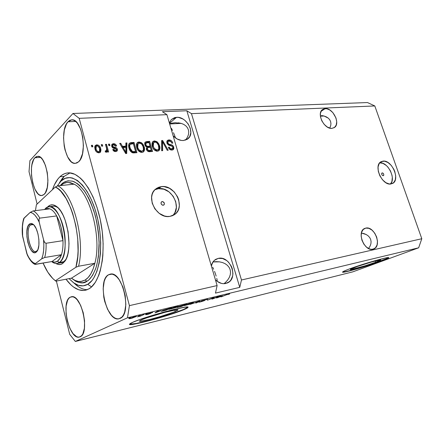 <?xml version="1.0" encoding="UTF-8"?>
<svg xmlns="http://www.w3.org/2000/svg" width="444" height="444" viewBox="0 0 444 444"><rect width="100%" height="100%" fill="white"/><g stroke="black" fill="none" stroke-linecap="round" stroke-linejoin="round"><path stroke-width="0.67" d="M382.229 172.877C383.688 173.471 384.093 174.398 383.433 175.658L382.373 175.402L381.729 174.431L381.674 173.388L382.229 172.877L383.072 173.204L383.716 174.17L383.777 175.214L383.222 175.724C381.757 175.136 381.357 174.209 382.012 172.949L382.229 172.877M390.504 184.021C396.303 178.516 387.629 161.538 379.703 162.848L382.922 163.364L386.319 165.495L387.889 167.077L390.476 170.979L392.019 175.369L392.318 177.544L391.924 181.446L390.504 184.021M382.933 161.139C391.847 159.524 400.643 179.981 392.49 183.489L389.321 183.983L385.847 182.678L382.517 179.803L379.859 175.802L378.288 171.301L378.049 167L379.17 163.575L381.457 161.538L384.56 161.183L387.989 162.537L391.247 165.396L393.845 169.314L394.772 171.495L395.709 175.907L395.321 179.826L393.65 182.662L390.948 183.977C382.151 185.925 373.065 165.379 381.063 161.733L382.933 161.139L379.781 162.765L382.933 161.139M162.182 201.565C164.269 202.087 164.835 203.23 163.886 204.995L162.565 205.206L161.383 204.323L160.983 202.902L161.594 201.787L162.854 201.62L164.358 203.191L164.247 204.562L163.237 205.261C161.155 204.751 160.584 203.607 161.522 201.837L162.182 201.565M172.566 215.656C182.512 207.642 171.467 186.486 158.508 188.678L161.383 186.624C174.964 184.349 185.925 207.187 174.686 214.463L169.902 216.389L167.227 216.478L164.48 215.989L159.191 213.342L154.867 208.847L152.198 203.202L151.604 197.303L152.126 194.555L153.163 192.086L154.684 189.988L156.61 188.339L158.874 187.207L161.383 186.624L164.047 186.613L169.403 188.256L174.159 191.869L177.617 196.908L178.693 199.739L179.343 205.494L178.888 208.214L177.922 210.684L176.479 212.809L174.62 214.513L172.394 215.723L169.902 216.389C156.721 219.153 145.099 196.775 155.666 189.044L161.383 186.624L158.508 188.678L154.945 189.71M375.746 262.238L375.313 260.967L375.746 262.238L365.029 265.812L351.409 269.458L350.577 269.547L350.621 269.164L354.884 267.36C363.753 264.019 381.49 258.974 380.691 260.012L375.746 262.238C366.727 265.59 349.694 270.429 350.31 269.441L357.242 266.511L371.795 261.921L380.53 259.918L380.231 260.378L375.746 262.238M175.241 311.516L174.825 310.045L175.241 311.516L173.043 312.387L160.134 316.622L149.478 319.536L140.31 321.317L139.577 320.945L141.808 319.73C150.338 315.873 179.759 307.992 177.966 310.001L175.241 311.516C166.317 315.401 138.173 322.96 139.494 321.068L141.808 319.73L146.725 317.849L165.046 312.287L176.163 309.845L177.955 309.89L175.241 311.516M129.548 324.203L136.169 323.487L149.889 320.224L171.378 313.864L183.566 309.468C186.141 308.391 187.573 307.62 187.851 307.143L183.566 309.468L183.644 309.751L183.566 309.468C170.624 315.046 131.174 325.841 129.476 324.176M132.817 322.261C145.61 316.422 190.881 304.295 187.956 307.381C187.762 307.847 186.325 308.636 183.644 309.751L171.456 314.147L149.967 320.507L136.247 323.776L129.626 324.497L129.548 324.076L130.614 323.321L132.817 322.261L140.293 319.391L162.704 312.398L173.865 309.468L185.387 307.131L187.956 307.248L187.573 307.803L183.644 309.751C169.952 315.656 127.639 327.045 129.459 324.214L132.817 322.261M342.601 271.978C343.978 272.672 368.021 265.751 380.985 260.944L381.063 261.172C367.299 266.267 341.68 273.548 342.546 272.078C342.69 271.65 344.96 270.618 349.35 268.975L375.28 260.628L385.509 258.014L388.694 257.831L386.408 259.074L377.5 262.437L356.382 269.086L343.001 272.228L342.546 272.1L342.973 271.689L344.278 271.018L349.35 268.975C362.765 263.903 390.026 256.149 388.733 257.742C388.522 258.225 385.964 259.368 381.063 261.172L380.985 260.944C385.503 259.285 388.039 258.18 388.6 257.62M363.819 233.55L361.377 233.011L366.206 234.532L363.819 233.55M368.198 235.886L366.206 234.532L368.198 235.886L369.708 237.562L368.198 235.886M370.679 239.494L369.708 237.562L370.679 239.494L371.079 241.608L370.679 239.494M370.89 243.823L371.079 241.608L370.89 243.823L370.113 246.054L370.89 243.823M368.786 248.213L370.113 246.054L368.786 248.213M365.795 228.094C374.514 225.796 382.278 246.026 373.754 248.973L371.462 249.345L369.869 249.056L366.672 247.286L363.88 244.178L361.932 240.21L361.127 236.014L361.588 232.234L363.231 229.459L365.795 228.094L368.875 228.333L372.017 230.12L374.747 233.189L376.667 237.068L377.483 241.197L377.078 244.955L375.496 247.78L372.966 249.223C364.341 251.798 356.332 231.529 364.702 228.444L365.795 228.094M321.462 115.529L324.037 116.001L321.462 115.529M326.318 116.866L324.037 116.001L328.21 118.093L326.318 116.866M329.648 119.636L328.21 118.093L329.648 119.636L330.569 121.44L329.648 119.636M330.935 123.426L330.569 121.44L330.935 123.426L330.736 125.524L330.935 123.426M329.975 127.65L330.736 125.524L329.975 127.65M325.23 108.614C333.078 107.787 340.792 123.843 334.315 127.572L331.934 128.36L330.408 128.272L327.184 126.962L324.159 124.342L321.806 120.812L320.496 116.922L320.424 113.281L321.6 110.456L323.826 108.863L326.756 108.736L329.942 110.084L332.906 112.682L336.003 118.049L336.719 121.834L336.208 125.119L334.532 127.417L331.934 128.36C324.192 129.426 316.239 113.342 322.583 109.496L325.23 108.614L321.056 111.322L325.23 108.614M216.134 261.649L212.981 261.932L219.441 261.843L216.134 261.649M222.5 262.543L219.441 261.843L222.5 262.543L225.197 263.73L222.5 262.543M227.422 265.357L225.197 263.73L227.422 265.357L229.093 267.36L227.422 265.357M230.147 269.669L229.093 267.36L230.147 269.669L230.536 272.183L230.147 269.669M230.242 274.819L230.536 272.183L230.242 274.819L229.282 277.467L230.242 274.819M227.689 280.02L229.282 277.467L227.689 280.02L225.524 282.39L227.689 280.02M223.959 283.705L225.524 282.39L223.959 283.705M218.348 258.369C230.236 255.333 238.844 278.205 227.5 282.895L223.698 283.705L221.534 283.427L217.332 281.435L215.396 279.737C218.626 282.945 222.089 284.193 225.785 283.483L229.437 281.629L230.858 280.064L232.634 275.985L232.928 273.621L232.273 268.698L231.357 266.317L228.51 262.165L226.684 260.545L222.572 258.525L218.348 258.369L214.485 260.262L218.348 258.369L214.657 260.117L213.192 261.638L211.3 265.784C212.043 262.754 213.608 260.561 215.984 259.224L218.348 258.369M170.219 123.532L171.856 123.149L170.219 123.532M175.114 122.738L171.856 123.149L175.313 122.727L181.169 123.371L178.26 122.81M183.727 124.392L181.169 123.371L183.727 124.392L185.836 125.846L183.727 124.392M187.412 127.661L185.836 125.846L187.412 127.661L188.395 129.787L187.412 127.661M188.744 132.123L188.395 129.787L188.744 132.123L188.445 134.593L188.744 132.123M187.507 137.096L188.445 134.593L187.507 137.096L185.969 139.538L187.507 137.096M185.498 140.126L185.969 139.538L185.498 140.126M176.579 117.321C186.569 116.35 195.504 132.75 188.156 138.595L183.45 140.52L181.352 140.437L177.062 138.944L173.143 135.836C176.296 139.094 179.731 140.659 183.45 140.52L187.14 139.361L189.721 136.624L190.815 132.739L190.276 128.294L188.189 123.948L184.865 120.346L182.889 118.992L178.666 117.449L176.579 117.321L169.464 123.299L176.579 117.321L174.614 117.632L171.345 119.536L169.364 122.955L171.378 119.508L176.579 117.321M175.286 137.357L174.442 135.02L175.286 137.357M173.504 132.701L174.442 135.02L173.504 132.701M171.473 128.416L172.505 130.469L171.473 128.416M217.26 280.619L216.772 278.399L217.26 280.619M216.139 276.063L215.384 273.698L216.139 276.063M214.541 271.378L215.384 273.698L214.541 271.378M212.693 267.227L213.631 269.197L212.693 267.227M211.477 265.101L211.755 265.545L211.477 265.101M324.053 116.006L320.385 116.195L324.053 116.006M108.497 274.786L110.223 274.142C122.55 270.44 132.384 314.163 120.052 318.42L118.004 318.892L115.834 318.498L113.62 317.266L111.455 315.262L107.559 309.274L104.706 301.454L103.796 297.203L103.169 288.778L104.196 281.446L105.3 278.538L106.749 276.285L108.497 274.786L110.484 274.103L112.637 274.281L114.868 275.313L117.099 277.184L119.242 279.825L122.894 286.996L125.225 295.704L125.846 304.545L124.664 312.065L123.454 314.951L121.895 317.094L119.031 318.764C106.66 322.422 96.775 280.491 108.497 274.786L111.905 274.126L108.497 274.786M67.982 121.773L71.8 119.83C82.09 118.309 87.945 154.44 78.582 161.81L76.818 162.992L74.931 163.353L72.999 162.881L71.096 161.61L67.638 156.915L65.052 150.005L64.202 146.026L63.548 137.734L64.341 129.975L66.489 123.887L67.982 121.773L69.697 120.402L71.562 119.841L73.515 120.119L75.469 121.24L77.356 123.166L80.614 129.137L82.751 137.113L83.411 145.804L82.49 153.802L80.159 159.829L78.582 161.81L75.347 163.348C65.118 164.907 59.041 130.37 67.982 121.773L75.702 121.428L67.982 121.773M34.871 157.77L37.596 156.332C46.215 154.673 51.998 188.262 44.117 194.378L42.668 195.31L41.103 195.499L39.494 194.938L37.89 193.662L34.959 189.205L32.728 182.823L31.513 175.447L31.48 168.126L31.924 164.824L33.644 159.546L34.871 157.77L36.28 156.682L37.823 156.332L39.449 156.732L41.087 157.892L42.668 159.762L45.438 165.346L47.292 172.622L47.935 180.431L47.264 187.501L45.405 192.718L44.117 194.378L41.808 195.504C33.222 197.142 27.334 164.902 34.871 157.77L40.443 157.348L34.871 157.77M70.113 297.247L71.323 296.786C81.374 293.501 90.243 333.405 80.114 336.807L78.444 337.151L76.662 336.713L73.032 333.644L69.758 328.116L67.316 320.979L66.039 313.264L66.112 306.077L67.532 300.455L68.698 298.507L70.113 297.247L71.739 296.731L73.504 296.986L75.347 298.018L77.195 299.794L80.614 305.306L83.211 312.676L84.554 320.746L84.421 328.194L82.85 333.838L81.602 335.692L79.398 337.057C69.308 340.226 60.473 301.831 70.113 297.247L72.505 296.747L70.113 297.247M59.94 176.756C62.393 174.42 65.107 173.127 68.071 172.888C80.453 171.606 95.676 193.706 101.043 223.537C106.527 253.335 100.533 282.584 88.911 288.872L86.475 289.965L83.949 290.481L78.738 289.821L73.493 287.007L70.912 284.843L66.012 279.221C72.183 287.562 78.533 291.264 85.054 290.326L88.911 288.872L91.236 287.207L95.438 282.184L98.89 275.025L100.272 270.718L102.27 260.844L102.853 255.383L103.141 243.701L102.237 231.457L100.183 219.214L97.07 207.537L93.057 196.964L88.334 187.945L83.128 180.852L80.42 178.105L74.942 174.326L69.564 172.877L66.983 173.021L64.502 173.726L62.149 174.98L59.94 176.756L64.18 176.357L59.94 176.756L57.887 179.037L54.335 184.959L52.459 189.677C54.362 184.055 56.854 179.748 59.94 176.756M181.185 123.377L169.658 123.97L181.185 123.377M214.552 261.738L212.881 262.077L214.552 261.738M191.453 113.636L241.481 279.986L421.8 238.722L374.803 105.95L191.453 113.636L374.803 105.95L367.488 102.553L72.96 113.486L367.488 102.553L374.803 105.95L421.8 238.722L241.481 279.986L239.76 287.357L215.468 293.107L217.11 285.564L166.927 114.663L79.182 118.337L129.42 305.633L217.11 285.564L129.42 305.633L127.478 317.804L75.347 341.447L352.775 271.861L418.648 247.802L127.478 317.804L418.648 247.802L421.8 238.722L418.648 247.802L352.775 271.861L75.347 341.447L69.708 334.349L56.382 281.058L69.708 334.349L75.347 341.447L127.478 317.804L129.42 305.633L79.182 118.337L166.927 114.663L162.393 111.71L186.841 110.761L191.453 113.636L241.481 279.986L239.76 287.357L186.841 110.761L191.453 113.636M166.894 143.007L166.866 141.286L168.093 140.076L170.096 140.06L171.989 141.42L172.805 143.051L171.922 143.246L171.195 141.952L169.985 141.186L168.487 141.22L167.727 142.358L168.592 144L172.061 145.066L173.304 146.154L173.876 148.551L173.315 149.567L172.477 149.989L170.885 149.967L169.791 149.423L168.387 147.314L169.275 147.114L170.185 148.501L171.928 148.868L172.921 147.885L172.466 146.431L168.27 144.927L166.894 143.007L168.964 145.271L172.261 146.22L172.844 147.203L172.583 148.568L171.623 148.907C170.507 148.945 169.725 148.346 169.275 147.114L168.387 147.314C169.07 149.184 170.274 150.1 171.989 150.066L173.327 149.556L173.771 147.153C173.166 145.621 172.106 144.777 170.585 144.616C169.353 144.605 168.431 144.039 167.815 142.907L168.082 141.475L169.125 141.092C170.446 141.098 171.384 141.814 171.922 143.246L172.805 143.051C172.083 140.981 170.768 139.938 168.864 139.932L168.121 140.532L171.151 141.908L169.719 140.798L168.121 140.532L168.864 139.932L167.349 140.504L166.894 143.007M161.683 150.744L161.649 140.554L162.615 140.487L168.193 150.233L167.233 150.305L162.521 141.68L162.665 150.666L161.683 150.744L162.665 150.666L162.521 141.68L167.233 150.305L168.193 150.233L162.615 140.487L161.649 140.554L161.683 150.744M154.468 140.909L156.91 141.675L158.797 143.873L159.896 147.502L159.612 149.65L158.597 150.86L156.571 151.165L154.767 150.311L153.247 148.54L152.175 145.832L151.998 143.479L153.058 141.408L154.468 140.909L152.858 141.581L152.203 142.629L152.303 146.309C153.08 149.239 154.79 150.877 157.426 151.21L158.991 150.56C160.029 149.256 160.206 147.624 159.529 145.654L157.614 142.291L156.904 142.874L157.614 142.291L154.468 140.909L153.735 141.519L154.468 140.909M138.994 141.963L141.503 142.735L143.429 144.972L144.528 148.657L144.222 150.838L143.162 152.07L141.075 152.381L139.216 151.515L137.668 149.717L136.591 146.964L136.425 144.578L137.535 142.469L138.994 141.963L137.274 142.702L136.647 143.712L136.713 147.452C137.49 150.433 139.238 152.087 141.958 152.425L143.623 151.715C144.655 150.388 144.838 148.74 144.167 146.781L142.23 143.362L141.508 143.973L142.23 143.362L138.994 141.963L138.278 142.579L138.994 141.963M125.885 146.132L125.868 142.99L126.917 142.918L126.707 153.485L125.719 153.563L119.697 143.412L120.757 143.34L122.477 146.376L125.885 146.132L122.477 146.376L120.757 143.34L119.697 143.412L125.719 153.563L126.707 153.485L126.917 142.918L125.868 142.99L125.885 146.132L125.175 146.748L125.885 146.132M91.797 146.864L91.386 145.338L92.463 145.266L92.874 146.786L91.797 146.864L92.874 146.786L92.463 145.266L91.386 145.338L91.797 146.864M99.539 147.88L97.486 145.726L95.121 145.743L96.775 144.833L95.282 145.527L95.005 149.117L94.733 146.992L95.127 145.737L96.437 144.872L98.163 145.088L99.384 145.982L100.499 147.93L100.977 150.022L100.572 151.937L99.278 152.792L96.925 152.22L95.682 150.81L95.005 149.117C95.527 151.349 96.842 152.592 98.945 152.836L100.394 152.164L100.716 148.623C100.216 146.37 98.901 145.105 96.775 144.833L96.098 145.471C98.224 145.743 99.534 147.003 100.039 149.256L100.716 148.623L100.039 149.256L99.878 152.581L100.266 151.554M101.67 146.176L101.26 144.666L102.314 144.594L102.725 146.104L101.67 146.176L102.725 146.104L102.314 144.594L101.26 144.666L101.67 146.176M106.56 148.346L105.472 144.378L106.521 144.306L108.619 151.965L107.57 152.042L107.237 150.816L106.593 152.225L105.261 151.937L105.356 150.81L106.271 150.86L106.721 150.427L106.56 148.346L106.566 150.677L105.356 150.81L105.261 151.937L106.854 152.037L107.237 150.816L107.57 152.042L108.619 151.965L106.521 144.306L105.472 144.378L106.56 148.346M108.891 145.671L108.48 144.172L109.524 144.106L109.934 145.599L108.891 145.671L109.934 145.599L109.524 144.106L108.48 144.172L108.891 145.671M114.702 144.861L113.276 144.328L111.849 144.555L113.492 143.695L112.043 144.289L111.722 146.315L111.727 144.799L112.593 143.9L114.213 143.728L115.718 144.522L116.622 145.965L115.629 146.17L114.885 145.11L114.014 144.783L112.959 145.038L112.659 145.832L113.192 146.77L116.123 147.652L117.022 148.429L117.482 150.133L116.533 151.382L114.807 151.509L113.525 150.832L112.748 149.567L113.747 149.351L114.386 150.239L115.373 150.483L116.317 150.089L116.339 149.273L112.815 147.93L111.722 146.315C112.215 147.686 113.187 148.413 114.63 148.496L115.906 148.845L116.406 149.456L116.261 150.161L115.373 150.483L113.747 149.351L112.748 149.567C113.337 150.977 114.319 151.643 115.706 151.565L117.083 151.01L117.394 149.228C116.766 147.88 115.706 147.164 114.225 147.081L113.131 146.731L112.704 146.054L112.876 145.116L113.72 144.783L115.629 146.17L116.622 145.965C116.006 144.433 114.963 143.678 113.492 143.695L112.798 144.322C114.08 144.267 115.052 144.872 115.723 146.154L115.04 145.171M129.004 148.085L128.621 145.493L129.315 143.345L130.786 142.674L134.038 142.435L136.924 152.686L133.444 152.919L131.946 152.547L130.253 150.91L129.004 148.085C129.47 150.294 130.68 151.87 132.645 152.825L136.924 152.686L134.038 142.435L131.213 142.624L130.503 143.246L133.322 143.051L134.038 142.435L133.322 143.051L136.053 152.753L133.322 143.051L130.503 143.246L131.213 142.624L129.315 143.351C128.494 144.683 128.394 146.265 129.004 148.085M144.827 144.733L144.733 142.946L145.271 142.036L149.661 141.37L152.553 151.459L149.178 151.698L147.669 151.199L146.309 149.012L146.825 147.125L145.538 146.181L144.827 144.733L146.825 147.125L146.387 149.328C147.014 151.01 148.107 151.793 149.672 151.682L152.553 151.459L149.661 141.37L146.803 141.564L146.076 142.18L148.934 141.98L149.661 141.37L148.934 141.98L151.665 151.526L148.934 141.98L146.076 142.18L146.803 141.564L145.171 142.124L144.827 144.733M37.118 204.029L29.021 171.662L29.931 160.611L72.96 113.486L79.182 118.337L72.96 113.486L29.931 160.611L29.021 171.662L37.118 204.029M213.137 298.601L217.782 296.681L212.848 298.873L211.905 299.106L212.909 298.063L207.404 300.194L213.198 297.785L214.158 297.552L213.137 298.601L214.158 297.552L213.198 297.785L207.404 300.194L212.909 298.063L211.905 299.106L212.848 298.873L218.676 296.464L213.137 298.601L212.931 297.896L213.137 298.601M201.593 300.871L207.692 299.25L202.769 300.544L204.828 300.449L201.365 301.654L198.762 302.181L203.657 300.81L201.226 301.16L201.593 300.871L203.818 300.716L199.317 301.865L198.762 302.164L200.311 301.926L204.873 300.405L202.525 300.644L207.698 299.245L201.593 300.871M190.298 304.334L199.772 301.021L196.692 302.786L195.749 303.013L198.668 301.409L190.298 304.334L198.668 301.409L195.749 303.013L196.692 302.786L199.772 301.021L190.298 304.334M191.83 302.919L193.556 302.753L190.598 304.018L184.199 305.655L190.099 303.38L184.199 305.633L192.541 303.269L193.595 302.658L191.83 302.919M176.534 306.61L178.383 306.41L175.474 307.675L168.892 309.357L174.281 307.215L168.887 309.324L177.406 306.926L178.394 306.327L176.534 306.61M160.944 310.7L154.95 312.892L157.326 311.255L158.375 311L157.576 311.516L160.944 310.7L157.576 311.516L158.375 311L157.326 311.255L154.95 312.892L160.944 310.7M128.643 318.326L130.469 317.726L128.643 318.326M129.964 318.259L136.425 316.411L132.301 318.065L129.576 318.703L129.964 318.259L129.26 318.659L130.852 318.448L136.43 316.444L129.964 318.259M138.423 315.967L140.237 315.373L138.423 315.967M141.203 315.551L144.272 314.396L140.365 316.134L137.263 316.855L141.203 315.551L137.263 316.855L140.365 316.134L144.272 314.396L141.203 315.551M145.438 314.274L147.247 313.68L145.438 314.274M147.586 313.841L152.736 312.471L148.862 313.486L150.893 313.286L148.146 314.252L145.782 314.746L149.6 313.692L147.586 313.841L149.622 313.669L146.032 314.552L147.242 314.485L150.893 313.286L148.707 313.553L152.73 312.476L147.586 313.841M162.293 310.595L171.517 307.831L165.973 310.228L161.488 311.261L162.293 310.595L161.166 311.211L161.916 311.189L165.973 310.228L171.517 307.831L162.354 310.85L163.237 310.206L169.88 308.352L165.634 310.184L162.354 310.85L165.634 310.184L169.847 308.236L162.354 310.844M179.692 306.171L186.968 304.107L181.324 306.51L177.045 307.481L179.692 306.171L176.962 307.442L181.324 306.51L186.968 304.107L179.692 306.171M222.533 295.837L216.544 297.98L219.669 296.226L220.59 296.004L219.575 296.548L222.533 295.837L219.575 296.548L220.59 296.004L219.669 296.226L216.544 297.98L222.533 295.837M228.788 294.011L229.676 293.873L228.738 294.339L227.051 294.594L220.951 296.914L227.117 294.477L220.951 296.914L226.74 294.699L228.738 294.339L229.676 293.873L228.788 294.011M135.57 316.494L135.67 316.872L135.57 316.494M134.615 317.127L130.469 318.315L134.243 316.811L135.22 316.794L134.615 317.127L135.17 316.755L133.267 317.183L130.469 318.326L134.615 317.127M155.822 312.293L155.922 312.659L155.822 312.293M157.492 311.211L157.576 311.516L157.492 311.211M159.973 311.061L155.999 312.532L156.477 311.838L156.571 312.176L157.265 311.716L157.17 311.361L157.265 311.716L159.973 311.061L157.265 311.716L155.999 312.532L159.973 311.061M161.81 310.811L161.916 311.189L161.81 310.811M177.267 306.443L177.406 306.926L177.267 306.443M170.768 308.946L171.44 308.796L169.997 308.719L170.868 308.364L175.852 306.782L177.284 306.71L171.44 308.796L177.073 306.865L172.982 307.731L170.363 308.763L170.074 309.018L170.779 308.941M182.706 305.744L178.133 307.093L180.036 306.399L179.942 306.066L180.036 306.399L182.706 305.744L178.266 307.104L182.706 305.744M185.353 304.617L180.32 306.121L185.353 304.617M191.619 303.491L185.331 305.294L191.136 303.097L192.491 303.03L191.619 303.491L192.391 302.986L189.766 303.579L185.353 305.322L191.619 303.491M206.932 299.295L207.021 299.606L206.932 299.295M212.682 298.301L212.848 298.873L212.682 298.301M221.562 296.187L217.571 297.63L219.114 296.536L221.562 296.187L217.571 297.63L221.562 296.187M228.654 294.045L228.738 294.339L228.654 294.045M91.542 145.921L92.463 145.266L91.791 145.904L92.047 146.847L91.542 145.921M100.305 151.199L99.817 148.557M96.243 151.454L95.382 149.595C95.682 151.16 96.553 152.081 97.991 152.353L98.673 151.726C97.23 151.454 96.359 150.533 96.059 148.962L96.243 146.326L97.047 145.937C98.49 146.215 99.362 147.142 99.656 148.707L99.456 151.354L98.107 152.342L96.553 151.787M95.743 146.803L95.382 149.595L96.059 148.962L95.382 149.595L95.21 147.708M95.282 147.464L95.593 146.936M101.415 145.244L102.314 144.594L101.637 145.227L101.887 146.159L101.415 145.244M105.628 144.955L106.521 144.306L105.833 144.938L107.775 152.026L105.628 144.955M106.543 151.443L107.237 150.816L106.543 151.443L106.377 152.275L106.543 151.443M105.295 151.521L106.105 150.893L105.417 151.515L105.855 151.321M105.733 151.415L105.417 151.515M108.636 144.75L109.524 144.106L108.83 144.733L109.085 145.66L108.636 144.75M112.299 145.638L112.01 146.681L112.704 146.054L112.01 146.681L112.437 147.353L113.131 146.731L112.437 147.353L113.525 147.702L114.225 147.081L113.525 147.702C115.013 147.791 116.067 148.501 116.694 149.844L117.394 149.228L116.694 149.844L116.578 151.365M113.048 149.978L113.747 149.351L113.048 149.972L114.674 151.099L116.156 150.255M115.285 150.966L114.175 151.071M113.697 150.866L113.159 150.222M116.583 151.354L116.75 150.078L116.134 148.818L112.565 147.43L112.071 146.87M112.01 146.681L112.154 145.776M125.874 143.567L126.917 142.918L126.213 143.54L126.007 153.541L126.213 143.54L125.874 143.567M120.03 143.967L120.757 143.34L120.058 143.961L120.674 145.06L120.03 143.967M121.806 146.964L122.477 146.376L121.806 146.964M121.823 146.992L125.175 146.748L121.823 146.992M125.891 147.364L125.907 152.442L125.341 152.93L125.907 152.442L124.758 150.35L124.137 150.893L124.758 150.35L123.149 147.563L122.5 148.13L123.149 147.563L125.891 147.364L123.149 147.563L125.907 152.442L125.891 147.364M129.126 143.584L130.503 143.246L129.243 143.529M132.145 152.286L133.194 152.298L133.91 151.687L133.194 152.298L134.876 152.164L135.592 151.559L132.495 151.587L130.014 148.024L129.692 145.482L130.131 144.344L133.378 143.701L135.592 151.559L134.876 152.164L132.845 152.314M129.265 145.155L128.982 146.098L129.692 145.482L128.982 146.098L129.298 148.64L130.014 148.024L129.298 148.64L131.779 152.198L132.495 151.587L131.779 152.198L130.136 150.694L128.965 146.409M128.982 146.098L129.149 145.371M142.807 145.776L143.44 147.386L144.167 146.781L143.44 147.386C144.061 149.212 143.939 150.788 143.073 152.114L143.645 151.043L143.801 149.262L142.813 145.776M137.091 142.907L138.278 142.579L141.436 143.912L139.116 142.618L137.496 142.729M142.285 151.149L140.504 151.831L138.345 150.666L140.881 151.831L142.652 150.877M138.178 150.461L136.713 146.603L136.813 145.255L137.59 144.111L136.991 148.019L138.056 150.3L138.778 149.689L138.056 150.3M143.19 146.831C143.739 148.357 143.634 149.645 142.874 150.699L140.881 151.831L141.608 151.232L138.778 149.689L137.712 147.408L136.991 148.019L137.712 147.408L138.067 143.706L139.338 143.151C141.342 143.418 142.629 144.65 143.19 146.831L141.825 144.272L140.648 143.406L139.016 143.196L137.79 144.061L137.418 145.393L137.801 147.708L138.778 149.689L140.065 150.86L141.608 151.232L143.012 150.544L143.44 149.678L143.19 146.831M144.949 142.407L146.076 142.18L144.949 142.407M149.317 146.753L146.792 146.881L145.71 146.387L147.541 146.886L149.317 146.753L150.05 146.148L149.317 146.753M145.371 143.628L145.071 145.26L145.799 144.655L146.22 142.94L149.04 142.613L150.05 146.148L148.268 146.281C147.092 146.453 146.265 145.91 145.799 144.655L145.071 145.26L145.21 145.66L144.96 144.5L145.31 143.673M150.516 150.949L148.934 151.071L150.516 150.949L151.254 150.35L150.516 150.949M148.596 151.093L148.235 151.093M147.624 150.999L146.914 150.416L146.487 149.167M146.52 148.807L146.864 148.318L146.581 149.689C147.047 150.86 147.83 151.321 148.94 151.071L149.672 150.472L148.94 151.071M150.388 147.33L151.254 150.35L149.672 150.472C148.562 150.721 147.774 150.255 147.308 149.09L146.581 149.689L147.308 149.09L147.758 147.624L150.388 147.33L147.758 147.624L147.253 148.202L147.308 149.09L148.612 150.466L151.254 150.35L150.388 147.33M148.268 146.281L147.541 146.886L148.268 146.281L150.05 146.148L149.04 142.613L146.126 142.996L145.688 143.889L146.148 145.427L147.136 146.204L148.268 146.281M158.425 145.232L158.786 146.254L159.529 145.654L158.786 146.254C159.407 148.074 159.296 149.634 158.447 150.943L159.163 149.006L158.425 145.232M152.658 141.803L153.735 141.519L156.615 142.646L154.551 141.564L152.975 141.664M157.692 149.955L156.155 150.633L154.268 149.867L156.344 150.627L158.064 149.706M152.891 143.19L152.536 146.87L153.269 146.27L153.624 142.585L154.812 142.08C156.76 142.346 158.014 143.556 158.575 145.71C159.135 147.236 159.03 148.512 158.269 149.545L157.082 150.033L154.323 148.518L153.269 146.27L152.536 146.87L152.925 147.941L152.242 144.694M157.082 150.033L156.344 150.627L158.225 149.584L158.841 148.507L158.353 145.038L156.693 142.702L155.444 142.119L154.207 142.208L152.997 143.906L153.269 146.27L154.323 148.518L153.613 149.095L154.323 148.518L155.583 149.667L157.082 150.033M161.649 141.109L162.615 140.487L161.877 141.092L162.31 141.852L161.649 141.109M161.777 142.28L162.521 141.68L161.777 142.28L161.832 143.878L162.576 143.273L161.832 143.878L161.91 150.721L161.777 142.28M168.082 141.475L167.333 142.074L167.049 143.445L167.238 142.18M167.072 143.501L167.815 142.907L167.072 143.501M168.004 144.694L169.836 145.216L170.585 144.616L169.836 145.216L171.811 145.965L168.631 144.927M172.888 147.375L173.016 147.747L173.771 147.153L173.016 147.747L172.805 149.883L173.16 148.84L172.888 147.375M168.526 147.702L169.275 147.114L168.526 147.702M169.347 149.018L170.868 149.495L171.933 149.04M167.127 140.759L168.121 140.532L167.127 140.759M171.467 149.373L170.146 149.445M169.847 149.339L169.436 149.095M96.059 148.962L96.62 150.388L97.719 151.509L98.895 151.693L99.689 151.004L99.512 148.224L98.002 146.159L97.047 145.937L96.27 146.298L95.843 147.53L96.059 148.962M133.91 151.687L135.592 151.559L133.378 143.701L130.597 144.034L129.859 144.755L129.676 145.793L130.358 149.073L132.001 151.343L133.91 151.687M215.468 293.107L217.11 285.564L166.927 114.663L162.393 111.71L186.841 110.761L239.76 287.357L215.468 293.107M342.923 272.006L346.314 271.456M349.095 270.801L373.443 263.57L387.895 258.103M173.51 214.696L174.947 212.576L176.373 207.415L175.735 201.687L173.143 196.237L168.981 191.858L163.853 189.2L158.508 188.678L156.005 189.261M59.23 262.543L63.731 261.716L62.643 263.497L64.741 261.383L66.5 258.197L67.832 254.051L68.687 249.101L69.02 243.551L68.065 231.563L65.118 220.085L63.048 215.151L60.689 211.022L58.142 207.859L55.522 205.783L52.925 204.845L50.455 205.067L48.202 206.421L47.569 207.048L48.202 206.421L48.701 206.771L48.202 206.421C50.749 204.201 53.596 204.262 56.743 206.61C67.871 213.964 73.31 251.565 64.685 261.461L62.643 263.497L65.951 259.379L63.731 261.716L61.439 262.67M48.812 206.76C62.021 203.496 71.917 255.572 59.302 262.487L63.731 261.716L59.302 262.487L57.026 263.442C55.284 263.692 53.508 263.076 51.687 261.588L52.425 262.143C54.873 263.819 57.165 263.936 59.302 262.487C65.09 258.641 67.072 241.542 63.176 226.557C59.368 211.505 50.993 203.202 45.627 208.264L44.822 209.474L45.627 208.264L48.812 206.76L53.263 206.216C54.912 206.055 56.61 206.676 58.358 208.081L58.158 207.925C55.594 205.988 53.208 205.677 51.005 207.004M60.739 185.509L63.758 183.405L67.05 182.451L70.541 182.7L74.142 184.171L57.887 185.847C73.077 193.329 85.398 239.96 78.56 266.233L75.907 267.26L77.706 256.854L78.072 251.01L77.706 238.539L75.88 225.768L72.727 213.625L70.729 208.058L66.062 198.418L60.806 191.259L58.07 188.75L55.328 186.991C70.763 192.951 83.583 241.603 75.907 267.26L55.406 280.769L55.839 281.163L55.406 280.769C50.755 277.267 46.642 271.367 43.062 263.07L47.808 272.194L52.792 278.521L55.406 280.769L75.907 267.26L78.56 266.233L94.861 263.281L71.456 278.183L55.839 281.163L71.456 278.183L74.953 280.38L78.449 281.457L81.868 281.352L85.131 280.047L88.14 277.533L90.815 273.848L93.079 269.064L94.861 263.281C102.026 237.34 89.688 191.486 74.142 184.171L57.887 185.847C73.077 193.329 85.398 239.96 78.56 266.233L94.861 263.281L71.456 278.183C74.648 280.697 77.805 281.801 80.936 281.502L85.131 280.047L86.946 281.28C83.283 284.232 78.161 283.233 71.595 278.288L75.863 281.318L78.15 282.273L82.662 282.761L86.946 281.28L88.95 279.798L92.563 275.374L95.51 269.131L96.692 265.39L98.385 256.843L99.106 242.063L98.324 231.524L96.559 220.99L93.889 210.933L90.443 201.804L88.484 197.713L84.194 190.681L79.576 185.409L77.212 183.489L72.489 181.135L67.938 180.797L63.72 182.417L61.788 183.921L61.794 184.621L61.788 183.921C64.558 181.13 68.459 180.308 73.482 181.468C77.073 183.106 80.891 186.524 84.926 191.73C88.939 198.185 92.408 206.232 95.332 215.873C97.658 226.013 98.929 235.892 99.145 245.51C98.768 254.351 97.736 261.716 96.037 267.593C93.14 275.036 90.11 279.598 86.946 281.28L85.131 280.047C89.46 277.356 92.702 271.767 94.861 263.281C102.026 237.34 89.688 191.486 74.142 184.171L68.065 182.401C65.396 182.423 62.954 183.461 60.739 185.509L60.678 185.559M91.564 286.913L87.734 284.315C83.333 286.78 78.727 286.347 73.909 283.006L69.081 278.638L73.549 282.745L78.383 285.298L83.178 285.847L87.734 284.315L91.564 286.913M64.18 176.357L62.399 178.277L59.374 182.85L64.18 176.357L70.013 172.91L64.18 176.357L61.05 181.052L64.18 176.357M73.909 283.006L78.05 286.458C81.147 288.622 84.232 289.693 87.296 289.666C82.9 289.666 78.549 287.518 74.237 283.233M57.082 186.203L61.05 181.052L65.268 178.31L69.936 177.583L72.383 178.011L77.4 180.469L82.395 185.037L87.163 191.586L91.486 199.878L95.155 209.579L98.002 220.28L99.883 231.496L100.71 242.713L100.461 253.424L99.145 263.148L96.859 271.478L93.706 278.094L91.864 280.68L87.734 284.315C99.811 277.8 104.667 244.311 96.692 214.835C88.883 185.259 71.617 170.513 61.05 181.052L57.082 186.203M55.672 281.024L55.217 280.63L55.672 281.024M36.402 204.701L35.442 210.634L36.402 204.701L55.328 186.991L36.402 204.701M62.643 263.497L60.295 264.485L57.787 264.313L55.927 263.492C58.319 264.896 60.556 264.902 62.643 263.497M57.887 185.847L55.328 186.991L57.887 185.847M61.788 183.921L60.206 185.609M36.946 251.021L37.551 250.405L35.803 251.532C29.804 253.008 25.064 229.032 30.514 224.953L29.365 224.165C30.425 223.243 31.607 223.232 32.906 224.137C38.339 227.389 41.181 246.975 36.869 251.476L36.253 252.098L36.946 251.021L36.253 252.098L35.187 252.614L34.038 252.569L31.668 250.849L29.487 247.225L27.822 242.258L26.906 236.68L26.873 231.302L27.733 226.912L29.365 224.165L30.408 223.56L31.546 223.51L33.949 225.086L36.197 228.682L37.934 233.755L38.883 239.516L38.894 245.044L37.962 249.461L36.253 252.098C29.876 257.759 22.899 229.16 29.365 224.165L30.514 224.953L31.851 224.314L33.772 224.897C32.579 224.092 31.491 224.109 30.514 224.953L33.239 224.581L30.514 224.953C24.448 229.604 30.98 256.338 36.946 251.021M57.431 261.216C55.744 262.387 53.935 262.493 51.992 261.533L54.806 262.176L57.431 261.216L59.696 258.68L61.455 254.695L51.992 261.533L34.887 264.358L35.37 263.608L41.708 258.83L44.678 257.503L61.455 254.695C60.451 257.831 59.108 260.006 57.431 261.216L59.302 262.487L57.431 261.216M22.383 234.87L26.718 253.263L28.666 257.243L30.825 260.389L33.089 262.548L35.37 263.608L41.708 258.83L42.902 255.061L43.629 250.46L43.851 245.238L43.545 239.66L38.955 221.034L39.055 218.853L39.788 218.137C37.657 214.269 35.426 211.866 33.106 210.922L49.845 208.852L33.106 210.922C35.426 211.866 37.657 214.269 39.788 218.137L56.688 215.923L62.981 240.654L46.071 243.268L45.027 242.796L44.345 241.836L43.545 239.66L39.177 222.144L39.055 218.853L39.788 218.137L56.688 215.923C54.512 212.127 52.231 209.768 49.845 208.852L47.047 208.597L45.138 209.435C46.581 208.436 48.152 208.242 49.845 208.852C52.231 209.768 54.512 212.127 56.688 215.923L62.981 240.654L62.365 233.916L61.044 227.267L59.108 221.14L56.688 215.923C60.39 222.816 62.487 231.058 62.981 240.654C63.165 246.137 62.654 250.816 61.455 254.695L51.992 261.533L35.537 264.369M22.378 234.46L22.65 236.58C21.934 229.065 22.439 222.866 24.17 217.982L30.209 212.371C33.383 212.754 36.375 216.012 39.177 222.144L37.096 218.132L34.832 215.085L32.501 213.142L30.209 212.371L33.106 210.922L30.209 212.371L23.665 218.642L24.17 217.982L23.105 221.784L22.483 226.29L22.65 236.58L27.406 255.211M61.455 254.695C62.654 250.816 63.165 246.137 62.981 240.654L46.071 243.268C46.281 248.829 45.815 253.574 44.678 257.503L61.455 254.695M46.071 243.268L45.027 242.796L44.345 241.836L43.545 239.66C44.261 247.658 43.651 254.046 41.708 258.83L44.678 257.503C45.815 253.574 46.281 248.829 46.071 243.268M35.104 264.402L34.832 264.158L35.37 263.608C32.196 262.748 29.31 259.296 26.718 253.263L27.467 255.328M173.554 215.179L174.686 214.463M333.977 127.778L334.315 127.572M227.006 283.111L227.5 282.895M187.324 139.244L188.156 138.595M85.387 290.259L85.054 290.326M100.394 152.17L100.1 152.436M99.301 151.504L98.779 151.981M96.243 146.326L95.565 146.964M106.466 150.76L105.877 151.299M112.876 145.116L112.182 145.743M130.131 144.344L129.415 144.966M143.623 151.715L143.312 151.97M138.067 143.706L137.346 144.322M147.486 147.808L146.759 148.407M145.993 143.107L145.266 143.717M158.991 150.56L158.697 150.793M153.624 142.585L152.886 143.19M172.483 148.646L171.828 149.156M65.668 259.784L64.685 261.461M58.158 207.925L56.743 206.61M67.283 182.429L66.822 182.478M62.399 178.277L59.407 182.811M37.524 250.444L36.869 251.476M33.722 224.847L32.906 224.137M51.748 261.577L52.425 262.143M44.75 209.18L44.533 209.513M63.359 262.332L57.187 263.414M22.416 235.303C21.9 228.793 22.328 223.21 23.699 218.553M34.865 264.341C33.561 263.786 30.636 261.91 27.201 254.767"/></g></svg>

